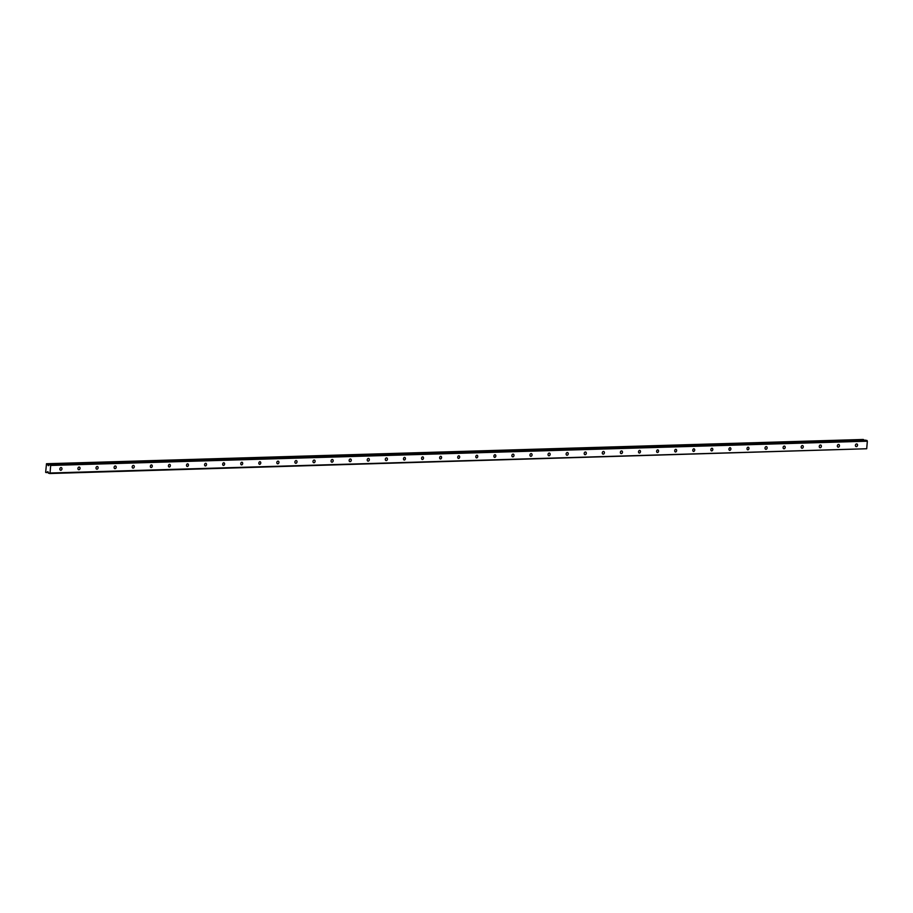 <?xml version="1.0" encoding="UTF-8"?>
<svg xmlns="http://www.w3.org/2000/svg" width="913" height="913" viewBox="0 0 913 913"><rect width="100%" height="100%" fill="white"/><g stroke="black" fill="none" stroke-linecap="round" stroke-linejoin="round"><path stroke-width="1.37" d="M856.36 446.628A1.358 1.039 104.6 0 0 856.588 443.946A1.358 1.039 104.6 0 0 856.36 446.628M60.794 470.263A1.358 1.039 104.6 0 0 61.023 467.582A1.358 1.039 104.6 0 0 60.794 470.263M78.872 469.727A1.358 1.039 104.6 0 0 79.1 467.045A1.358 1.039 104.6 0 0 78.872 469.727M96.949 469.191A1.358 1.039 104.6 0 0 97.189 466.509A1.358 1.039 104.6 0 0 96.949 469.191M115.038 468.654A1.358 1.039 104.6 0 0 115.266 465.972A1.358 1.039 104.6 0 0 115.038 468.654M133.115 468.118A1.358 1.039 104.6 0 0 133.344 465.436A1.358 1.039 104.6 0 0 133.115 468.118M151.193 467.57A1.358 1.039 104.6 0 0 151.432 464.9A1.358 1.039 104.6 0 0 151.193 467.57M169.282 467.034A1.358 1.039 104.6 0 0 169.51 464.363A1.358 1.039 104.6 0 0 169.282 467.034M187.359 466.497A1.358 1.039 104.6 0 0 187.587 463.827A1.358 1.039 104.6 0 0 187.359 466.497M205.436 465.961A1.358 1.039 104.6 0 0 205.676 463.29A1.358 1.039 104.6 0 0 205.436 465.961M223.525 465.425A1.358 1.039 104.6 0 0 223.753 462.754A1.358 1.039 104.6 0 0 223.525 465.425M241.603 464.888A1.358 1.039 104.6 0 0 241.831 462.218A1.358 1.039 104.6 0 0 241.603 464.888M259.68 464.352A1.358 1.039 104.6 0 0 259.92 461.681A1.358 1.039 104.6 0 0 259.68 464.352M277.769 463.815A1.358 1.039 104.6 0 0 277.997 461.133A1.358 1.039 104.6 0 0 277.769 463.815M295.846 463.279A1.358 1.039 104.6 0 0 296.074 460.597A1.358 1.039 104.6 0 0 295.846 463.279M313.924 462.743A1.358 1.039 104.6 0 0 314.163 460.061A1.358 1.039 104.6 0 0 313.924 462.743M332.012 462.206A1.358 1.039 104.6 0 0 332.241 459.524A1.358 1.039 104.6 0 0 332.012 462.206M350.09 461.67A1.358 1.039 104.6 0 0 350.318 458.988A1.358 1.039 104.6 0 0 350.09 461.67M368.167 461.133A1.358 1.039 104.6 0 0 368.407 458.452A1.358 1.039 104.6 0 0 368.167 461.133M386.256 460.597A1.358 1.039 104.6 0 0 386.484 457.915A1.358 1.039 104.6 0 0 386.256 460.597M404.333 460.049A1.358 1.039 104.6 0 0 404.562 457.379A1.358 1.039 104.6 0 0 404.333 460.049M422.411 459.513A1.358 1.039 104.6 0 0 422.651 456.842A1.358 1.039 104.6 0 0 422.411 459.513M440.5 458.977A1.358 1.039 104.6 0 0 440.728 456.306A1.358 1.039 104.6 0 0 440.5 458.977M458.577 458.44A1.358 1.039 104.6 0 0 458.805 455.77A1.358 1.039 104.6 0 0 458.577 458.44M476.654 457.904A1.358 1.039 104.6 0 0 476.894 455.233A1.358 1.039 104.6 0 0 476.654 457.904M494.743 457.367A1.358 1.039 104.6 0 0 494.972 454.697A1.358 1.039 104.6 0 0 494.743 457.367M512.821 456.831A1.358 1.039 104.6 0 0 513.049 454.149A1.358 1.039 104.6 0 0 512.821 456.831M530.898 456.295A1.358 1.039 104.6 0 0 531.126 453.613A1.358 1.039 104.6 0 0 530.898 456.295M548.987 455.758A1.358 1.039 104.6 0 0 549.215 453.076A1.358 1.039 104.6 0 0 548.987 455.758M567.064 455.222A1.358 1.039 104.6 0 0 567.293 452.54A1.358 1.039 104.6 0 0 567.064 455.222M585.142 454.685A1.358 1.039 104.6 0 0 585.37 452.003A1.358 1.039 104.6 0 0 585.142 454.685M603.231 454.149A1.358 1.039 104.6 0 0 603.459 451.467A1.358 1.039 104.6 0 0 603.231 454.149M621.308 453.613A1.358 1.039 104.6 0 0 621.536 450.931A1.358 1.039 104.6 0 0 621.308 453.613M639.385 453.065A1.358 1.039 104.6 0 0 639.614 450.394A1.358 1.039 104.6 0 0 639.385 453.065M657.474 452.528A1.358 1.039 104.6 0 0 657.702 449.858A1.358 1.039 104.6 0 0 657.474 452.528M675.552 451.992A1.358 1.039 104.6 0 0 675.78 449.322A1.358 1.039 104.6 0 0 675.552 451.992M693.629 451.456A1.358 1.039 104.6 0 0 693.857 448.785A1.358 1.039 104.6 0 0 693.629 451.456M711.718 450.919A1.358 1.039 104.6 0 0 711.946 448.249A1.358 1.039 104.6 0 0 711.718 450.919M729.795 450.383A1.358 1.039 104.6 0 0 730.023 447.712A1.358 1.039 104.6 0 0 729.795 450.383M747.873 449.847A1.358 1.039 104.6 0 0 748.101 447.176A1.358 1.039 104.6 0 0 747.873 449.847M765.961 449.31A1.358 1.039 104.6 0 0 766.19 446.628A1.358 1.039 104.6 0 0 765.961 449.31M784.039 448.774A1.358 1.039 104.6 0 0 784.267 446.092A1.358 1.039 104.6 0 0 784.039 448.774M802.116 448.237A1.358 1.039 104.6 0 0 802.344 445.555A1.358 1.039 104.6 0 0 802.116 448.237M820.205 447.701A1.358 1.039 104.6 0 0 820.433 445.019A1.358 1.039 104.6 0 0 820.205 447.701M838.282 447.165A1.358 1.039 104.6 0 0 838.511 444.483A1.358 1.039 104.6 0 0 838.282 447.165M50.683 465.447L867.35 441.184L866.699 448.751L50.032 473.025L50.683 465.447L49.222 464.443L48.48 465.698L46.495 463.736L45.65 472.329L48.298 472.58M46.186 472.637L47.887 471.633L48.469 473.242L50.032 473.025M864.109 440.226L863.162 439.473L46.495 463.736M867.35 441.184L865.878 440.18L49.222 464.443M49.599 473.527L866.699 448.751M50.352 464.74L867.019 440.477M863.607 439.587L46.94 463.85M864.063 440.169L47.396 464.432M48.218 472.272L46.723 472.318"/></g></svg>
